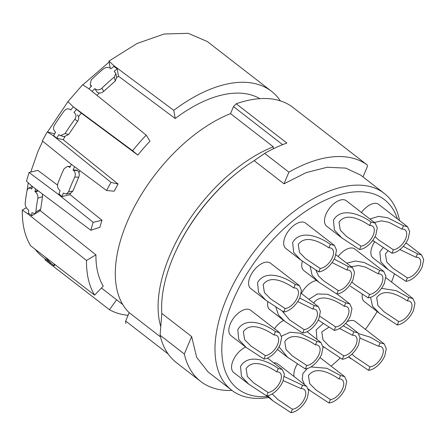 <?xml version="1.0" encoding="UTF-8"?>
<svg xmlns="http://www.w3.org/2000/svg" width="446" height="446" viewBox="0 0 446 446"><rect width="100%" height="100%" fill="white"/><g stroke="black" fill="none" stroke-linecap="round" stroke-linejoin="round"><path stroke-width="0.67" d="M30.746 172.05L37.765 151.896L42.665 141.192M47.516 131.988L67.926 101.682M82.744 84.885L109.131 62.061M27.072 190.498L28.249 182.821M106.566 190.498A136.164 73.361 -52.2 0 1 111.009 182.381L52.923 135.472L53.598 135.629L56.765 138.188L63.181 139.687L118.095 184.036A123.509 66.543 -52.2 0 0 114.176 191.206L106.566 190.498L70.847 163.933L42.298 140.897L47.226 131.921L54.674 133.8M69.994 167.116L67.469 166.397L64.079 168.722A134.96 72.709 -52.2 0 0 57.835 183.579C57.121 186.216 57.701 188.407 59.574 190.152L60.11 190.565A134.96 72.709 -52.2 0 0 58.961 194.01L62.145 196.569L70.1 194.662L101.972 220.24A123.509 66.543 -52.2 0 0 99.932 227.248L90.867 230.287L31.699 185.954L26.498 181.232L29.029 172.463L37.826 170.355L57.517 185.079M69.275 167.083L69.81 167.495A134.96 72.709 -52.2 0 1 71.399 164.34M52.923 135.472L47.226 131.921M53.598 135.629A134.96 72.709 -52.2 0 1 55.644 132.178L55.109 131.765C53.297 130.015 53.063 127.835 54.401 125.231A134.96 72.709 -52.2 0 1 64.157 110.937C66.086 108.74 68.121 108.283 70.256 109.571L70.791 109.984A134.96 72.709 -52.2 0 1 73.3 106.761L132.601 150.731L137.847 155.096L81.311 113.128L73.3 106.761M132.607 150.737A136.164 73.361 -52.2 0 1 146.204 135.132L88.414 88.431L82.582 84.785L67.892 101.649L72.804 106.343M88.927 88.843A134.96 72.709 -52.2 0 1 91.586 86.123L90.181 84.707L91.201 79.906A134.96 72.709 -52.2 0 1 103.65 68.712C105.975 67.106 108.216 66.978 110.385 68.333L110.92 68.745A134.96 72.709 -52.2 0 1 113.925 66.398L113.791 65.623L173.773 110.346L175.206 118.502L118.497 76.21L117.198 68.835L113.925 66.398M110.212 68.205L108.958 61.08L113.791 65.623M108.958 61.08L137.073 43.491L164.173 33.996L188.184 33.322L207.273 41.517L271.463 91.263A136.164 73.361 -52.2 0 1 280.389 100.88M50.443 262.984L49.919 263.709L44.901 259.756L45.392 259.07M22.3 210.099C22.077 224.438 24.864 236.341 30.668 245.802L94.608 295.146L103.255 286.131A123.509 66.543 -52.2 0 1 95.923 254.839L86.485 260.458L27.663 213.734L22.3 210.099L26.342 207.697M31.911 188.346L31.22 188.597L28.661 188L27.167 190.013A134.96 72.709 -52.2 0 0 25.188 203.644C25.21 206.007 26.191 208.048 28.143 209.759L28.678 210.178A134.96 72.709 -52.2 0 0 28.561 213.199L27.669 213.729M31.22 188.597L31.755 189.009A134.96 72.709 -52.2 0 1 32.363 186.456M58.961 194.01L58.125 194.211L29.029 172.463M62.145 196.569A134.96 72.709 -52.2 0 1 63.321 193.051L66.237 194.11L68.533 191.869A134.96 72.709 -52.2 0 1 74.777 177.012C75.775 174.353 75.368 172.15 73.551 170.394L73.016 169.982A134.96 72.709 -52.2 0 1 74.644 166.754M118.095 184.036L111.009 182.381M56.765 138.188A134.96 72.709 -52.2 0 1 58.855 134.67L60.517 135.651L65.099 133.521A134.96 72.709 -52.2 0 1 74.856 119.227C76.405 116.729 76.299 114.616 74.538 112.888L74.003 112.47A134.96 72.709 -52.2 0 1 76.561 109.181M137.847 155.096A123.509 66.543 -52.2 0 1 149.995 141.159L146.204 135.132M92.077 91.391A134.96 72.709 -52.2 0 1 94.792 88.609L97.122 92.222L94.792 88.609M95.327 89.027C97.479 90.326 99.664 90.047 101.9 88.196A134.96 72.709 -52.2 0 1 114.349 77.002L115.837 73.439L114.131 71.232A134.96 72.709 -52.2 0 1 117.198 68.835M173.773 110.352A136.164 73.361 -52.2 0 1 271.463 91.263M128.08 315.283A136.164 73.361 -52.2 0 1 109.487 309.725L49.919 263.709M116.623 299.79L109.487 309.725M42.9 257.136A134.96 72.709 -52.2 0 1 42.805 257.063A134.96 72.709 -52.2 0 1 36.176 250.546L35.797 249.933M54.211 265.866L53.598 265.426A134.96 72.709 -52.2 0 1 53.503 265.353A134.96 72.709 -52.2 0 1 46.875 258.836L45.821 257.66M94.613 295.14A136.164 73.361 -52.2 0 1 86.485 260.458M28.561 213.199L31.766 215.747L40.307 210.663L95.912 254.844M31.766 215.747A134.96 72.709 -52.2 0 1 31.883 212.664L34.994 213.667L35.886 211.934A134.96 72.709 -52.2 0 1 37.865 198.303C38.166 195.788 37.375 193.659 35.496 191.914L34.961 191.501A134.96 72.709 -52.2 0 1 35.591 188.87M90.873 230.287A136.164 73.361 -52.2 0 1 93.181 222.348L58.119 194.211M101.972 220.24L93.181 222.348M73.551 170.394L77.504 170.589L76.968 170.171L73.016 169.982M70.574 193.224L70.1 194.662M79.89 170.656L78.931 172.63M77.504 170.589C79.299 172.189 79.711 174.392 78.73 177.207L72.949 190.96L70.669 193.202L66.259 194.11M175.206 118.502A123.509 66.543 -52.2 0 1 259.84 98.644M96.966 95.344A123.509 66.543 -52.2 0 1 99.274 93.024M116.735 77.571A123.509 66.543 -52.2 0 1 118.497 76.205M63.181 139.687A123.509 66.543 -52.2 0 1 64.899 136.783M78.529 116.701A123.509 66.543 -52.2 0 1 81.306 113.128M74.538 112.888L74.003 112.47M77.32 114.951C79.093 116.534 79.198 118.647 77.637 121.295L68.606 134.53L64.034 136.66L60.522 135.656M115.843 73.462L116.713 77.47L115.224 81.033L103.689 91.397C101.482 93.247 99.291 93.526 97.122 92.222M37.743 190.481L34.961 191.501M42.409 193.982L42.515 196.602L40.675 209.224L39.727 210.997M282.602 144.655L233.487 106.594L230.526 113.635A126.201 67.993 127.8 0 0 133.014 209.464A126.201 67.993 127.8 0 0 129.184 312.657L125.66 321.042L125.789 323.406A136.565 73.579 127.8 0 0 125.805 323.417A136.565 73.579 127.8 0 0 125.822 323.428M233.487 106.594L236.213 103.79A136.565 73.579 127.8 0 1 292.058 106.739L292.108 106.778M362.999 176.928L367.108 167.15A3.211 1.734 -52.2 0 0 366.974 164.791A3.211 1.734 -52.2 0 0 366.947 164.775A136.565 73.579 -52.2 0 0 288.897 172.173L264.662 153.396L254.159 160.666A124.512 67.084 127.8 0 0 237.127 172.769A124.512 67.084 127.8 0 0 175.01 252.921A124.512 67.084 127.8 0 0 173.093 257.331A124.512 67.084 127.8 0 0 161.803 313.427L160.092 335.219A136.565 73.579 127.8 0 0 176.449 362.665L200.7 381.453A136.565 73.579 127.8 0 0 231.97 390.44M160.092 335.219L184.321 353.996A136.565 73.579 127.8 0 0 200.7 381.453M129.184 312.657L160.504 336.931M230.526 113.635L273.32 146.795A126.201 67.993 127.8 0 0 160.666 326.31M273.259 148.819L273.32 146.795M264.662 153.396A136.565 73.579 -52.2 0 1 286.878 143.049L236.213 103.79M184.321 353.996L191.652 336.557L196.653 357.307L208.081 371.931L231.613 390.166A124.512 67.084 127.8 0 0 268.643 397.481M191.652 336.557L161.803 313.427M175.01 252.921L175.373 252.124A122.427 65.958 -52.2 0 1 236.441 173.316L237.127 172.769M288.897 172.173L284.007 183.797L254.159 160.666M399.544 220.553A124.512 67.084 127.8 0 0 384.157 193.324L360.619 175.083L345.706 168.109L327.23 167.261L306.257 172.596L284.007 183.797M384.157 193.324A124.512 67.084 127.8 0 0 226.479 298.703A124.512 67.084 127.8 0 0 231.613 390.166M267.494 396.589A119.695 64.486 -52.2 0 1 232.84 300.922A119.695 64.486 -52.2 0 1 322.029 201.692A119.695 64.486 -52.2 0 1 397.458 218.936M394.387 273.978A119.695 64.486 -52.2 0 1 391.56 282.034M377.188 311.553A119.695 64.486 -52.2 0 1 365.391 329.332M340.27 357.921A119.695 64.486 -52.2 0 1 331.105 366.121M265.911 300.309L250.747 288.556A16.067 8.658 -52.2 0 1 250.083 276.754A16.067 8.658 -52.2 0 1 270.432 263.157L299.316 285.54L295.246 284.509C285.88 277.546 265.732 268.592 257.576 282.558L258.529 292.425L265.911 300.309L283.701 311.977A16.067 8.658 127.8 0 0 299.98 297.343L301.446 290.24L299.322 285.546M246.125 347.378L263.915 359.047A16.067 8.658 127.8 0 0 280.194 344.418L281.655 337.31L279.53 332.621L275.461 331.584C266.095 324.621 245.947 315.668 237.785 329.633L238.744 339.495L246.125 347.378L230.961 335.632A16.067 8.658 -52.2 0 1 230.298 323.829A16.067 8.658 -52.2 0 1 250.641 310.232L279.53 332.616M275.818 306.948L278.482 314.993L284.905 321.376L269.741 309.624A16.067 8.658 -52.2 0 1 267.856 301.752M338.118 256.495A16.067 8.658 -52.2 0 1 354.854 249.03L383.738 271.419M361.472 212.491A16.067 8.658 -52.2 0 1 378.682 204.385L407.572 226.774M307.3 331.913A16.067 8.658 -52.2 0 1 307.261 331.601M341.775 237.88L359.565 249.548A16.067 8.658 127.8 0 0 375.844 234.919L377.305 227.811L375.186 223.123L371.111 222.086C361.745 215.117 341.597 206.169 333.441 220.134L334.394 229.997L341.775 237.88L326.611 226.133A16.067 8.658 -52.2 0 1 325.948 214.331A16.067 8.658 -52.2 0 1 346.297 200.733L375.181 223.117M383.17 247.619L379.83 251.906L380.789 261.774L388.171 269.657L373.007 257.905A16.067 8.658 -52.2 0 1 372.343 246.103A16.067 8.658 -52.2 0 1 374.601 241.871M301.362 293.474A16.067 8.658 -52.2 0 1 316.666 280.523M274.491 328.713A16.067 8.658 -52.2 0 1 283.65 320.406M370.554 297.326L372.561 306.24L379.446 313.298L364.282 301.546A16.067 8.658 -52.2 0 1 362.319 294.115M301 260.208L285.836 248.455A16.067 8.658 -52.2 0 1 285.172 236.653A16.067 8.658 -52.2 0 1 305.516 223.056L334.405 245.439L330.335 244.408C320.969 237.445 300.821 228.497 292.66 242.457L293.619 252.325L301 260.208L318.79 271.876A16.067 8.658 127.8 0 0 335.063 257.242L336.529 250.139L334.405 245.451M248.857 384.251L266.647 395.92A16.067 8.658 127.8 0 0 282.92 381.285L284.386 374.183L282.262 369.494L278.192 368.452C268.827 361.489 248.678 352.535 240.517 366.5L241.476 376.368L248.857 384.251L233.693 372.499A16.067 8.658 -52.2 0 1 233.029 360.697A16.067 8.658 -52.2 0 1 245.696 347.049M294.159 376.602A16.067 8.658 -52.2 0 1 295.363 367.788A16.067 8.658 -52.2 0 1 297.421 363.88M310.143 266.373L312.15 275.293L319.029 282.351L303.865 270.605A16.067 8.658 -52.2 0 1 302.349 261.222M346.955 321.75A16.067 8.658 -52.2 0 1 355.278 321.494L384.168 343.883L380.098 342.846L370.174 337.154L358.751 333.664M273.666 362.827A16.067 8.658 -52.2 0 1 277.719 363.864L306.608 386.247M295.246 284.509L293.808 287.943C285.936 282.597 270.544 274.1 263.157 284.626L264.411 292.565L270.577 298.837L285.145 308.543L283.701 311.977M285.145 308.543A12.048 6.489 127.8 0 0 297.354 297.571A12.048 6.489 127.8 0 0 296.858 288.718A12.048 6.489 127.8 0 0 293.808 287.943M275.461 331.584L274.017 335.018C266.15 329.672 250.758 321.17 243.365 331.696L244.625 339.635L250.786 345.912L265.359 355.613L263.915 359.047M265.359 355.613A12.048 6.489 127.8 0 0 277.568 344.641A12.048 6.489 127.8 0 0 277.066 335.793A12.048 6.489 127.8 0 0 274.017 335.018M284.905 321.376L302.695 333.045A16.067 8.658 127.8 0 0 318.974 318.416L320.434 311.308L318.31 306.619L314.24 305.577L299.69 298M314.24 305.577L312.797 309.011L297.727 301.563M302.695 333.045L304.139 329.611L289.565 319.91L282.073 310.895M304.139 329.611A12.048 6.489 127.8 0 0 316.348 318.639A12.048 6.489 127.8 0 0 315.852 309.786A12.048 6.489 127.8 0 0 312.797 309.011M350.333 286.181L368.128 297.85A16.067 8.658 127.8 0 0 384.402 283.221L385.868 276.113L383.744 271.424L379.674 270.382L364.27 262.527L355.406 261.022L346.748 263.179M379.674 270.382L378.23 273.816L365.603 267.137L358.461 265.532L351.309 266.719M368.128 297.85L369.567 294.416L354.999 284.715L351.827 281.989M369.567 294.416A12.048 6.489 127.8 0 0 381.776 283.444A12.048 6.489 127.8 0 0 381.28 274.591A12.048 6.489 127.8 0 0 378.23 273.816M372.733 240.383L391.956 253.205A16.067 8.658 127.8 0 0 408.235 238.577L409.696 231.468L407.572 226.78L403.502 225.737L387.691 217.754L378.587 216.388L369.857 218.992M403.502 225.737L402.058 229.172L389.018 222.348L381.631 220.854L374.378 222.493M391.956 253.205L393.4 249.771L378.827 240.071L375.014 236.698M393.4 249.771A12.048 6.489 127.8 0 0 405.609 238.8A12.048 6.489 127.8 0 0 405.107 229.946A12.048 6.489 127.8 0 0 402.058 229.172M322.993 346.369L342.311 359.264A16.067 8.658 127.8 0 0 358.59 344.635L360.05 337.527L357.926 332.839L353.856 331.796L343.23 325.781M323.35 323.462L316.181 329.845L316.972 339.406M353.856 331.796L352.412 335.23L339.562 328.473M342.311 359.264L343.755 355.83L329.181 346.129L323.021 339.852L321.761 331.913L329.109 327.063M343.755 355.83A12.048 6.489 127.8 0 0 355.958 344.858A12.048 6.489 127.8 0 0 355.462 336.005A12.048 6.489 127.8 0 0 352.412 335.23M371.111 222.086L369.667 225.514C361.801 220.173 346.408 211.672 339.021 222.197L340.276 230.136L346.436 236.413L361.009 246.114L359.565 249.548M361.009 246.114A12.048 6.489 127.8 0 0 373.218 235.142A12.048 6.489 127.8 0 0 372.722 226.289A12.048 6.489 127.8 0 0 369.667 225.514M388.171 269.657L405.96 281.326A16.067 8.658 127.8 0 0 422.239 266.697L423.7 259.589L421.576 254.9L417.506 253.858L403.234 246.382M417.506 253.858L416.062 257.292L399.872 249.565M405.96 281.326L407.404 277.891L392.831 268.191L386.671 261.913L385.411 253.975L388.176 250.747M407.404 277.891A12.048 6.489 127.8 0 0 419.608 266.92A12.048 6.489 127.8 0 0 419.112 258.067A12.048 6.489 127.8 0 0 416.062 257.292M318.227 320.027L334.21 330.352A16.067 8.658 127.8 0 0 350.489 315.723L351.95 308.615L349.826 303.927L345.756 302.884L327.687 294.288L317.335 293.947L308.927 299.338M345.756 302.884L344.312 306.318C336.44 300.972 321.048 292.476 313.661 303.001M334.21 330.352L335.654 326.918L319.776 316.169M335.654 326.918A12.048 6.489 127.8 0 0 347.858 315.946A12.048 6.489 127.8 0 0 347.362 307.093A12.048 6.489 127.8 0 0 344.312 306.318M279.023 346.832L287.542 357.257L305.337 368.926A16.067 8.658 127.8 0 0 321.611 354.297L323.077 347.189L320.953 342.5L316.883 341.458L299.98 333.156L290.246 332.225L281.515 336.128M316.883 341.458L315.439 344.892C307.567 339.545 292.175 331.049 284.788 341.575L286.042 349.513L292.208 355.791L306.781 365.491L305.337 368.926M306.781 365.491A12.048 6.489 127.8 0 0 318.985 354.52A12.048 6.489 127.8 0 0 318.489 345.667A12.048 6.489 127.8 0 0 315.439 344.892M379.446 313.298L397.235 324.967A16.067 8.658 127.8 0 0 413.514 310.338L414.975 303.23L412.851 298.541L408.781 297.499L396.199 290.658L381.531 288.35M408.781 297.499L407.337 300.933C399.471 295.587 384.078 287.09 376.686 297.616L377.946 305.555L384.106 311.832L398.679 321.533L397.235 324.967M398.679 321.533A12.048 6.489 127.8 0 0 410.889 310.561A12.048 6.489 127.8 0 0 410.387 301.708A12.048 6.489 127.8 0 0 407.337 300.933M330.335 244.408L328.892 247.842C321.02 242.496 305.627 233.999 298.24 244.525L299.5 252.464L305.661 258.736L320.234 268.442L318.79 271.876M320.234 268.442A12.048 6.489 127.8 0 0 332.437 257.47A12.048 6.489 127.8 0 0 331.941 248.617A12.048 6.489 127.8 0 0 328.892 247.842M278.192 368.452L276.749 371.886C268.877 366.54 253.484 358.043 246.097 368.569L247.357 376.508L253.518 382.779L268.091 392.486L266.647 395.92M268.091 392.486A12.048 6.489 127.8 0 0 280.294 381.514A12.048 6.489 127.8 0 0 279.798 372.661A12.048 6.489 127.8 0 0 276.749 371.886M308.409 389.012L311.191 391.343L328.986 403.011A16.067 8.658 127.8 0 0 345.26 388.382L346.726 381.274L344.602 376.586L340.527 375.543L326.829 368.273L310.907 366.919M307.244 368.563L302.856 373.592L302.254 379.267L304.562 384.658M340.527 375.543L339.088 378.977C331.216 373.631 315.824 365.135 308.437 375.66L309.691 383.599L315.857 389.876L330.425 399.577L328.986 403.011M330.425 399.577A12.048 6.489 127.8 0 0 342.634 388.605A12.048 6.489 127.8 0 0 342.138 379.752A12.048 6.489 127.8 0 0 339.088 378.977M319.029 282.351L336.825 294.02A16.067 8.658 127.8 0 0 353.098 279.391L354.564 272.283L352.44 267.594L348.365 266.557L334.188 259.109M348.365 266.557L346.927 269.992L332.041 262.594M336.825 294.02L338.263 290.586L323.696 280.885L318.561 276.035L315.79 269.914M338.263 290.586A12.048 6.489 127.8 0 0 350.472 279.614A12.048 6.489 127.8 0 0 349.976 270.767A12.048 6.489 127.8 0 0 346.927 269.992M348.56 356.833L368.552 370.314A16.067 8.658 127.8 0 0 384.831 355.685L386.292 348.577L384.168 343.888M380.098 342.846L378.654 346.28L360.067 338.113M368.552 370.314L369.996 366.88L355.423 357.179L351.933 354.141M369.996 366.88A12.048 6.489 127.8 0 0 382.205 355.908A12.048 6.489 127.8 0 0 381.709 347.055A12.048 6.489 127.8 0 0 378.654 346.28M267.65 395.775L273.203 401.01L290.993 412.678A16.067 8.658 127.8 0 0 307.272 398.049L308.732 390.941L306.608 386.253L302.539 385.216L284.269 376.569M302.539 385.216L301.095 388.644L283.204 380.583M290.993 412.678L292.437 409.244L277.864 399.544L272.166 393.941M292.437 409.244A12.048 6.489 127.8 0 0 304.646 398.272A12.048 6.489 127.8 0 0 304.15 389.419A12.048 6.489 127.8 0 0 301.095 388.644M91.051 85.71L91.391 86.318M72.949 190.96L68.533 191.869M78.73 177.207L74.777 177.012M68.606 134.53L65.099 133.521M77.637 121.295L74.856 119.227M103.689 91.397L101.9 88.196M115.224 81.033L114.349 77.002M54.445 264.283L53.598 265.426M40.675 209.224L35.886 211.934M42.515 196.602L37.865 198.303M35.496 191.914L38.289 190.894M125.66 321.042L168.187 354.001M366.947 164.775L292.058 106.739M53.503 265.353L42.805 257.063M70.29 166.531L67.485 166.391M90.187 84.712L91.196 86.518M122.761 304.546L101.443 288.021M55.048 264.746L54.239 265.838M32.313 186.657L28.689 187.989M39.811 210.947L35.022 213.656M366.974 164.791L292.08 106.756M301.206 293.357L318.31 306.614M372.711 240.411L374.166 241.537M345.661 323.328L357.926 332.833M323.004 346.419L324.521 347.596M405.972 242.802L421.576 254.895M337.025 294.003L349.826 303.921M307.038 331.712L320.947 342.495M277.418 349.408L287.542 357.257M385.846 277.613L412.851 298.536M267.522 358.066L282.262 369.483M319.988 357.508L344.596 376.58M308.476 389.235L311.191 391.343M335.927 254.8L352.435 267.589M348.482 356.878L350.762 358.645M266.524 395.836L273.203 401.01"/></g></svg>
